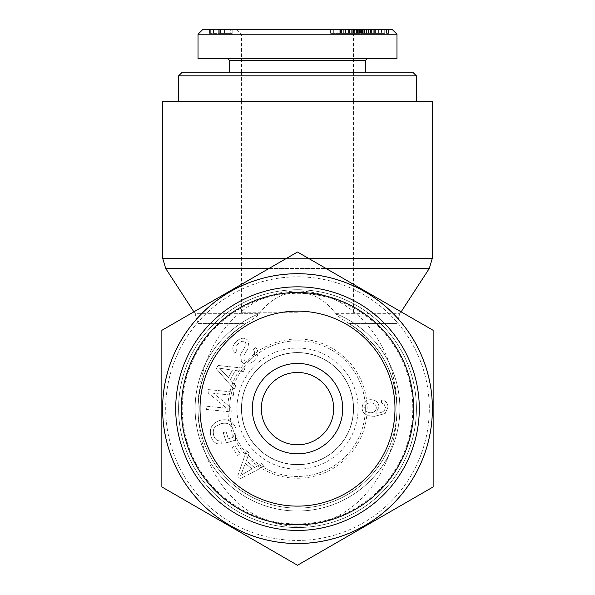 <?xml version="1.0" encoding="UTF-8"?>
<svg xmlns="http://www.w3.org/2000/svg" width="595" height="595" viewBox="0 0 595 595"><rect width="100%" height="100%" fill="white"/><g stroke="black" fill="none" stroke-linecap="round" stroke-linejoin="round"><path stroke-width="0.45" stroke-dasharray="2.98 2.23" d="M193.888 311.832L195.108 313.706L259.108 313.706L195.108 313.706L198.031 323.568L245.943 323.568A99.469 99.469 0 0 0 221.757 473.107A99.469 99.469 0 0 0 373.243 473.107A99.469 99.469 0 0 0 349.057 323.568L396.969 323.568L349.057 323.568C379.788 343.605 395.757 371.964 396.969 408.631C395.757 371.964 379.788 343.605 349.057 323.568C342.021 319.351 337.633 316.064 335.892 313.706C325.272 299.821 312.472 292.703 297.5 292.368C282.528 292.703 269.728 299.821 259.108 313.706C258.289 315.35 253.901 318.637 245.943 323.568A99.469 99.469 0 0 0 221.757 473.107A99.469 99.469 0 0 0 373.243 473.107A99.469 99.469 0 0 0 349.057 323.568C342.021 319.351 337.633 316.064 335.892 313.706C325.272 299.821 312.472 292.703 297.5 292.368C282.528 292.703 269.728 299.821 259.108 313.706C258.289 315.35 253.901 318.637 245.943 323.568C215.212 343.605 199.243 371.964 198.031 408.631L198.031 323.568L245.943 323.568C215.212 343.605 199.243 371.964 198.031 408.631M432.23 101.187L162.77 101.187M297.5 543.361A134.73 134.73 0 0 1 180.821 341.262A134.73 134.73 0 0 1 414.18 341.262A134.73 134.73 0 0 1 297.5 543.361A134.73 134.73 0 0 0 414.18 341.262A134.73 134.73 0 0 0 180.821 341.262A134.73 134.73 0 0 0 297.5 543.361M297.5 273.893A134.73 134.73 0 0 0 180.821 475.993A134.73 134.73 0 0 0 414.18 475.993A134.73 134.73 0 0 0 297.5 273.893A134.73 134.73 0 0 1 414.18 475.993A134.73 134.73 0 0 1 180.821 475.993A134.73 134.73 0 0 1 297.5 273.893M297.5 352.567A56.064 56.064 0 0 0 248.948 436.663A56.064 56.064 0 0 0 346.052 436.663A56.064 56.064 0 0 0 297.5 352.567A56.064 56.064 0 0 0 248.948 436.663A56.064 56.064 0 0 0 346.052 436.663A56.064 56.064 0 0 0 297.5 352.567A56.049 56.049 0 0 0 248.963 436.656A56.049 56.049 0 0 0 346.037 436.656A56.049 56.049 0 0 0 297.5 352.582M297.5 312.777L241.436 312.777L297.5 312.777M297.5 101.187L178.589 101.187L297.5 101.187M297.5 464.695A56.064 56.064 0 0 1 248.948 380.599A56.064 56.064 0 0 1 346.052 380.599A56.064 56.064 0 0 1 297.5 464.695A56.064 56.064 0 0 1 248.948 380.599A56.064 56.064 0 0 1 346.052 380.599A56.064 56.064 0 0 1 297.5 464.695A56.049 56.049 0 0 0 346.037 380.607A56.049 56.049 0 0 0 248.963 380.607A56.049 56.049 0 0 0 297.5 464.68A56.049 56.049 0 0 0 346.037 380.607A56.049 56.049 0 0 0 248.963 380.607A56.049 56.049 0 0 0 297.5 464.68M297.5 72.248L365.315 72.248L297.5 72.248M182.211 72.248L412.789 72.248M416.411 75.87L178.589 75.87M230.28 29.75L218.715 29.75L230.28 29.75L230.28 33.365L218.715 33.365L230.28 33.365L230.28 29.75M213.374 29.75L232.824 29.75L206.993 29.75L213.374 29.75L213.59 33.365L209.537 33.365L232.824 33.365L213.374 33.365M206.986 33.365L206.986 29.75L206.993 33.365M232.824 33.365L232.824 29.75L232.824 33.365M215.985 33.365L215.985 29.75L215.985 33.365M219.295 29.75L219.295 33.365M210.34 29.75L210.34 33.365M210.898 29.75L210.898 33.365M213.59 29.75L213.59 33.365M354.36 29.75L343.062 29.75L354.36 29.75L354.36 33.365L349.644 33.365L354.36 33.365M343.062 29.75L343.062 33.365L349.622 33.365L343.062 33.365M352.292 29.75L352.292 33.365M349.644 29.75L349.644 33.365L349.622 29.75M348.536 29.75L330.411 29.75L348.625 29.75L345.821 29.75L348.536 29.75L348.536 33.365L357.409 33.365L330.411 33.365L348.536 33.365M345.821 29.75L345.821 33.365M348.625 29.75L348.625 33.365M340.511 29.75L340.511 33.365M333.334 29.75L333.334 33.365M330.411 29.75L330.411 33.365M354.635 29.75L354.635 33.365M357.409 29.75L357.409 33.365M378.918 29.75L361.886 29.75L368.878 29.75L368.878 33.365L384.013 33.365L373.749 33.365L381.812 33.365L381.812 29.75L378.918 29.75L378.918 33.365L368.878 33.365M366.669 29.75L366.669 33.365M362.191 29.75L361.886 33.365L362.191 29.75M368.878 29.75L384.013 29.75L373.749 29.75L381.261 29.75L381.261 33.365L378.918 33.365M373.853 29.75L373.853 33.365M373.749 29.75L373.749 33.365M384.734 33.365L384.013 33.365L384.013 29.75L384.734 29.75L384.734 33.365M359.596 33.365L358.934 33.365L358.934 29.75L359.596 29.75L359.596 33.365M368.55 29.75L368.55 33.365M371.734 29.75L371.734 33.365M339.209 29.75L339.209 33.365L341.738 33.365L340.362 33.365L340.362 29.75L341.738 29.75L341.738 33.365L351.095 33.365L345.524 33.365L345.524 29.75L346.022 29.75L346.022 33.365L360.339 33.365L357.803 33.365L359.001 33.365L359.001 29.75L357.803 29.75L357.803 33.365L348.811 33.365L355.17 33.365L355.17 29.75L339.209 29.75L351.095 29.75L351.095 33.365L351.095 29.75L346.022 29.75L360.339 29.75L348.811 29.75L348.811 33.365L348.796 29.75L354.442 29.75L354.442 33.365L337.082 33.365L337.082 29.75L339.209 29.75M360.339 29.75L360.339 33.365L362.176 33.365L362.176 29.75L360.339 29.75M375.408 29.75L362.586 29.75L375.408 29.75L375.408 33.365L362.586 33.365L375.408 33.365M366.505 29.75L366.505 33.365M370.469 29.75L370.469 33.365M362.586 29.75L362.586 33.365M350.016 29.75L378.636 29.75L350.016 29.75L350.016 33.365L378.636 33.365L350.016 33.365M351.638 29.75L351.638 33.365M359.722 29.75L359.722 33.365M364.564 29.75L364.564 33.365M359.083 29.75L359.083 33.365M360.823 29.75L360.823 33.365M378.636 29.75L378.636 33.365M376.985 29.75L376.985 33.365M361.277 29.75L388.461 29.75L361.277 29.75L361.277 33.365L388.461 33.365L361.277 33.365M361.596 29.75L361.596 33.365M381.373 29.75L381.373 33.365M362.928 29.75L362.928 33.365M363.27 29.75L363.27 33.365M388.461 29.75L388.461 33.365M388.141 29.75L388.141 33.365M368.364 29.75L368.364 33.365M386.81 29.75L386.81 33.365M386.467 29.75L386.467 33.365M360.191 29.75L354.784 29.75L360.191 29.75L360.191 33.365L362.772 33.365L354.784 33.365L360.191 33.365M354.784 29.75L354.784 33.365M357.357 29.75L357.357 33.365M362.772 29.75L362.772 33.365M202.531 29.75L392.484 29.75M297.5 29.75L236.914 29.75L297.5 29.75M365.315 60.497L229.685 60.497M198.031 58.689L396.969 58.689M396.969 34.227L198.061 34.227M297.5 34.272L353.549 34.272L297.5 34.272M297.5 523.92A115.289 115.289 0 0 0 397.348 350.983A115.289 115.289 0 0 0 197.652 350.983A115.289 115.289 0 0 0 297.5 523.92M297.5 527.542A118.911 118.911 0 0 1 194.52 349.176A118.911 118.911 0 0 1 400.48 349.176A118.911 118.911 0 0 1 297.5 527.542A118.911 118.911 0 0 0 400.48 349.176A118.911 118.911 0 0 0 194.52 349.176A118.911 118.911 0 0 0 297.5 527.542M297.5 476.446A67.815 67.815 0 0 1 229.685 408.631A67.815 67.815 0 0 1 297.5 340.809A67.815 67.815 0 0 1 365.315 408.631A67.815 67.815 0 0 1 297.5 476.446M297.5 464.539A55.915 55.915 0 0 0 353.415 408.631A55.915 55.915 0 0 0 297.5 352.716A55.915 55.915 0 0 0 241.585 408.631A55.915 55.915 0 0 0 297.5 464.539M364.72 407.716C364.847 404.793 366.803 403.165 370.581 402.852C374.218 403.031 376.114 404.645 376.285 407.716C376.122 410.795 374.315 412.499 370.856 412.811C367.108 412.536 365.062 410.84 364.72 407.716C364.847 404.793 366.803 403.165 370.581 402.852C374.218 403.031 376.114 404.645 376.285 407.716C376.122 410.795 374.315 412.499 370.856 412.811C367.108 412.536 365.062 410.84 364.72 407.716M388.007 407.114C387.836 402.979 385.701 400.599 381.626 399.981L381.41 403.068L384.102 404.221L385.463 407.33L384.66 409.948C383.515 411.978 380.525 413.079 375.705 413.242L379.015 407.047C378.658 402.488 375.899 400.019 370.737 399.647C365.367 400.063 362.511 402.741 362.176 407.664C361.946 413.205 366.066 416.091 374.538 416.344L385.181 413.51L388.007 407.114C387.836 402.979 385.701 400.599 381.626 399.981L381.41 403.068L384.102 404.221L385.463 407.33L384.66 409.948C383.515 411.978 380.525 413.079 375.705 413.242L379.015 407.047C378.658 402.488 375.899 400.019 370.737 399.647C365.367 400.063 362.511 402.741 362.176 407.664C361.946 413.205 366.066 416.091 374.538 416.344L385.181 413.51L388.007 407.114M251.938 468.949L240.64 475.479L245.356 463.408L251.938 468.949L240.64 475.479L245.356 463.408L251.938 468.949M249.179 453.055L246.464 450.765L237.591 476.394L240.365 478.737L264.589 466.034L261.666 463.572L254.489 467.544L246.375 460.701L249.179 453.055L246.464 450.765L237.591 476.394L240.365 478.737L264.589 466.034L261.666 463.572L254.489 467.544L246.375 460.701L249.179 453.055M228.331 438.842L226.122 431.747L223.266 432.639L226.45 442.866L235.404 440.069L236.066 428.891C233.173 421.178 227.766 418.352 219.838 420.405C211.909 423.268 208.964 428.608 210.987 436.447C212.75 441.899 216.171 444.45 221.251 444.078L221.147 440.962C217.435 441.185 214.966 439.4 213.739 435.607C212.698 431.174 213.479 428.043 216.082 426.206L220.663 423.766C227.29 422.16 231.44 424.101 233.114 429.612L232.809 437.444L228.331 438.842L226.122 431.747L223.266 432.639L226.45 442.866L235.404 440.069L236.066 428.891C233.173 421.178 227.766 418.352 219.838 420.405C211.909 423.268 208.964 428.608 210.987 436.447C212.75 441.899 216.171 444.45 221.251 444.078L221.147 440.962C217.435 441.185 214.966 439.4 213.739 435.607C212.698 431.174 213.479 428.043 216.082 426.206L220.663 423.766C227.29 422.16 231.44 424.101 233.114 429.612L232.809 437.444L228.331 438.842M253.552 361.165C258.52 356.39 259.264 351.853 255.791 347.554L253.262 349.488C255.5 352.493 254.965 355.617 251.655 358.845C248.465 361.433 245.951 361.782 244.106 359.893L243.905 355.252L248.978 346.811L247.937 340.325C244.776 337.298 241.005 337.573 236.624 341.166C232.355 345.338 231.693 349.347 234.661 353.177L237.197 351.206C235.233 348.633 235.672 346.045 238.513 343.441C241.607 340.928 243.905 340.556 245.393 342.318L246.189 344.654L240.559 354.382L241.525 361.849C244.895 365.055 248.903 364.832 253.552 361.165C258.52 356.39 259.264 351.853 255.791 347.554L253.262 349.488C255.5 352.493 254.965 355.617 251.655 358.845C248.465 361.433 245.951 361.782 244.106 359.893L243.905 355.252L248.978 346.811L247.937 340.325C244.776 337.298 241.005 337.573 236.624 341.166C232.355 345.338 231.693 349.347 234.661 353.177L237.197 351.206C235.233 348.633 235.672 346.045 238.513 343.441C241.607 340.928 243.905 340.556 245.393 342.318L246.189 344.654L240.559 354.382L241.525 361.849C244.895 365.055 248.903 364.832 253.552 361.165M228.495 377.766L219.592 368.223L232.414 370.112L228.495 377.766L219.592 368.223L232.414 370.112L228.495 377.766M243.362 371.511L244.984 368.357L218.015 365.456L216.364 368.692L234.177 389.442L235.917 386.043L230.436 379.937L235.278 370.492L243.362 371.511L244.984 368.357L218.015 365.456L216.364 368.692L234.177 389.442L235.917 386.043L230.436 379.937L235.278 370.492L243.362 371.511M233.404 395.303L233.723 392.112L208.533 389.591L208.191 393.012L226.636 408.237L206.859 406.259L206.539 409.449L231.73 411.971L232.072 408.549L213.627 393.325L233.404 395.303L233.723 392.112L208.533 389.591L208.191 393.012L226.636 408.237L206.859 406.259L206.539 409.449L231.73 411.971L232.072 408.549L213.627 393.325L233.404 395.303M240.216 453.673L234.809 445.774L232.229 447.537L237.643 455.435L240.216 453.673L234.809 445.774L232.229 447.537L237.643 455.435L240.216 453.673M297.5 348.045A60.586 60.586 0 0 1 349.964 438.924A60.586 60.586 0 0 1 245.036 438.924A60.586 60.586 0 0 1 297.5 348.045M297.5 340.809A67.815 67.815 0 0 1 356.234 442.539A67.815 67.815 0 0 1 238.766 442.539A67.815 67.815 0 0 1 297.5 340.809M297.5 339.001A69.63 69.63 0 0 0 237.204 443.446A69.63 69.63 0 0 0 357.796 443.446A69.63 69.63 0 0 0 297.5 339.001M297.5 291.074A117.55 99.469 90 0 0 211.359 467.402A117.55 99.469 90 0 0 383.641 467.402A117.55 99.469 90 0 0 297.5 291.074M333.669 408.631A36.169 36.169 0 0 1 279.412 439.95A36.169 36.169 0 0 1 279.412 377.304A36.169 36.169 0 0 1 333.669 408.631M297.5 565.25L433.138 486.941L433.138 330.322L297.5 252.012L161.862 330.322L161.862 486.941L297.5 565.25M432.416 408.631A134.916 134.916 0 0 1 297.5 543.547A134.916 134.916 0 0 1 162.584 408.631A134.916 134.916 0 0 1 297.5 273.715A134.916 134.916 0 0 1 432.416 408.631M269.029 268.442L325.971 268.442M429.315 268.442L165.685 268.442M308.894 258.587L286.106 258.587M162.77 258.587L432.23 258.587M335.892 313.706L399.892 313.706L335.892 313.706A102.392 102.392 0 0 1 297.5 511.016A102.392 102.392 0 0 1 259.108 313.706A102.392 102.392 0 0 0 216.097 470.734A102.392 102.392 0 0 0 378.903 470.734A102.392 102.392 0 0 0 335.892 313.706M297.5 540.438A131.815 131.815 0 0 0 411.651 342.727A131.815 131.815 0 0 0 183.349 342.727A131.815 131.815 0 0 0 297.5 540.438M297.5 276.816A131.815 131.815 0 0 1 411.651 474.535A131.815 131.815 0 0 1 183.349 474.535A131.815 131.815 0 0 1 297.5 276.816M224.419 29.75L224.419 33.365M218.715 29.75L218.715 33.365L218.715 29.75M224.144 29.75L224.144 33.365M209.819 29.75L209.819 33.365M220.462 29.75L220.462 33.365M224.263 29.75L224.263 33.365M209.537 29.75L209.537 33.365L209.537 29.75M374.337 29.75L374.337 33.365M375.162 29.75L375.162 33.365M341.448 29.75L341.448 33.365M353.475 29.75L353.475 33.365M349.607 29.75L349.607 33.365M356.487 29.75L356.487 33.365M358.376 29.75L358.376 33.365M347.063 29.75L347.063 33.365M343.345 29.75L343.345 33.365M371.548 29.75L371.548 33.365M396.969 408.631L396.969 323.568L399.892 313.706L401.112 311.832M241.436 101.187L241.436 312.777M353.564 101.187L353.564 312.777M241.451 72.248L241.451 101.187M353.549 72.248L353.549 101.187M361.381 33.365L361.381 29.75M358.25 33.365L358.25 29.75M351.794 33.365L351.794 29.75M353.415 72.248L353.549 34.272L358.086 29.75M241.585 72.248L241.451 34.272L236.914 29.75"/><path stroke-width="0.89" d="M286.106 258.587L162.77 258.587L162.77 101.187L432.23 101.187L432.23 258.587L308.894 258.587M416.411 75.87L412.789 72.248L182.211 72.248L178.589 75.87L416.411 75.87L416.411 101.187M392.484 29.75L202.531 29.75L198.061 34.227L396.969 34.227L392.484 29.75M227.87 58.689L229.685 60.497L365.315 60.497L367.13 58.689M396.969 34.227L396.969 58.689L198.031 58.689L198.031 34.227M333.669 408.631A36.169 36.169 0 0 1 279.412 439.95A36.169 36.169 0 0 1 279.412 377.304A36.169 36.169 0 0 1 333.669 408.631M342.713 408.631A45.213 45.213 0 0 0 274.897 369.473A45.213 45.213 0 0 0 274.897 447.782A45.213 45.213 0 0 0 342.713 408.631M297.5 506.114A97.483 97.483 0 0 1 213.077 359.886A97.483 97.483 0 0 1 381.923 359.886A97.483 97.483 0 0 1 297.5 506.114M161.862 330.322L297.5 252.012L433.138 330.322L433.138 486.941L297.5 565.25L161.862 486.941L161.862 330.322M297.5 543.547A134.916 134.916 0 0 0 414.343 341.173A134.916 134.916 0 0 0 180.657 341.173A134.916 134.916 0 0 0 297.5 543.547M297.5 524.768A116.137 116.137 0 0 0 398.077 350.559A116.137 116.137 0 0 0 196.923 350.559A116.137 116.137 0 0 0 297.5 524.768M297.5 530.42A121.796 121.796 0 0 1 192.021 347.733A121.796 121.796 0 0 1 402.979 347.733A121.796 121.796 0 0 1 297.5 530.42M325.971 268.442L429.315 268.442L432.23 258.587M193.888 311.832L165.685 268.442L269.029 268.442M165.685 268.442L162.77 258.587M401.112 311.832L429.315 268.442M178.589 75.87L178.589 101.187M229.685 60.497L229.685 72.248M365.315 60.497L365.315 72.248"/></g></svg>
